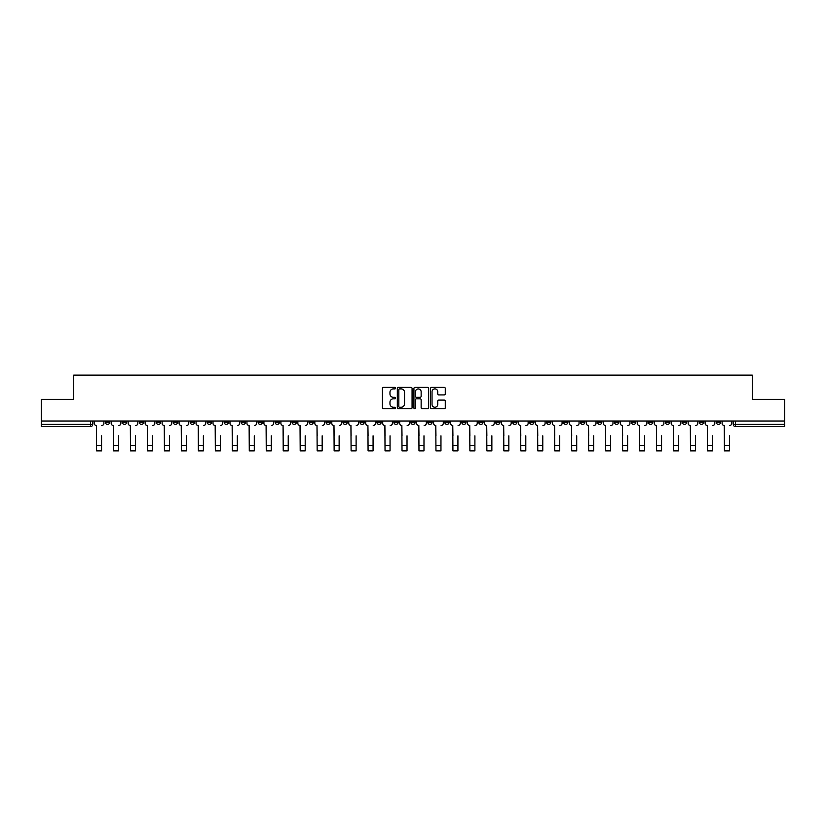 <?xml version="1.0" encoding="UTF-8"?>
<svg xmlns="http://www.w3.org/2000/svg" width="826" height="826" viewBox="0 0 826 826"><rect width="100%" height="100%" fill="white"/><g stroke="black" fill="none" stroke-linecap="round" stroke-linejoin="round"><path stroke-width="1.24" d="M395.592 388.137A0.743 0.743 0 0 0 394.849 387.394L383.501 387.394A1.063 1.063 0 0 0 382.438 388.457L382.438 407.683A1.063 1.063 0 0 0 383.501 408.746L394.849 408.746A0.743 0.743 0 0 0 395.592 408.003A0.743 0.743 0 0 0 394.849 407.249L393.382 407.249A3.418 3.418 0 0 1 389.965 403.831L389.965 402.231A3.418 3.418 0 0 1 393.382 398.813L394.849 398.813A0.743 0.743 0 0 0 395.592 398.07A0.743 0.743 0 0 0 394.849 397.327L393.382 397.327A3.418 3.418 0 0 1 389.965 393.909L389.965 392.309A3.418 3.418 0 0 1 393.382 388.891L394.849 388.891A0.743 0.743 0 0 0 395.592 388.137M665.364 421.023L665.364 422.22L669.721 422.22A2.179 2.179 0 0 1 667.542 424.399A2.179 2.179 0 0 1 665.364 422.22L665.364 421.023M563.549 421.023L563.549 422.22L567.906 422.22A2.179 2.179 0 0 1 565.727 424.399A2.179 2.179 0 0 1 563.549 422.22L563.549 421.023M546.585 421.023L546.585 422.22L550.932 422.22A2.179 2.179 0 0 1 548.753 424.399A2.179 2.179 0 0 1 546.585 422.22L546.585 421.023M444.76 421.023L444.76 422.22L449.117 422.22A2.179 2.179 0 0 1 446.938 424.399A2.179 2.179 0 0 1 444.76 422.22L444.76 421.023M427.796 421.023L427.796 422.22L432.143 422.22A2.179 2.179 0 0 1 429.974 424.399A2.179 2.179 0 0 1 427.796 422.22L427.796 421.023M410.821 421.023L410.821 422.22L415.179 422.22A2.179 2.179 0 0 1 413 424.399A2.179 2.179 0 0 1 410.821 422.22L410.821 421.023M376.883 421.023L376.883 422.22L381.24 422.22A2.179 2.179 0 0 1 379.062 424.399A2.179 2.179 0 0 1 376.883 422.22L376.883 421.023M342.945 422.22L342.945 421.023L342.945 422.22A2.179 2.179 0 0 0 345.123 424.399A2.179 2.179 0 0 1 342.945 422.22L347.302 422.22A2.179 2.179 0 0 1 345.123 424.399A2.179 2.179 0 0 0 347.302 422.22L347.302 421.023L347.302 422.22M325.981 422.22L325.981 421.023L325.981 422.22A2.179 2.179 0 0 0 328.149 424.399A2.179 2.179 0 0 1 325.981 422.22L330.328 422.22A2.179 2.179 0 0 1 328.149 424.399M309.007 422.22L309.007 421.023L309.007 422.22A2.179 2.179 0 0 0 311.185 424.399A2.179 2.179 0 0 1 309.007 422.22L313.353 422.22A2.179 2.179 0 0 1 311.185 424.399A2.179 2.179 0 0 0 313.353 422.22L313.353 421.023L313.353 422.22M292.032 421.023L292.032 422.22L296.389 422.22A2.179 2.179 0 0 1 294.211 424.399A2.179 2.179 0 0 1 292.032 422.22L292.032 421.023M275.068 421.023L275.068 422.22L279.415 422.22A2.179 2.179 0 0 1 277.247 424.399A2.179 2.179 0 0 1 275.068 422.22L275.068 421.023M258.094 421.023L258.094 422.22L262.451 422.22A2.179 2.179 0 0 1 260.273 424.399A2.179 2.179 0 0 1 258.094 422.22L258.094 421.023M241.13 422.22L241.13 421.023L241.13 422.22A2.179 2.179 0 0 0 243.309 424.399A2.179 2.179 0 0 1 241.13 422.22L245.477 422.22A2.179 2.179 0 0 1 243.309 424.399M207.192 422.22L207.192 421.023L207.192 422.22A2.179 2.179 0 0 0 209.36 424.399A2.179 2.179 0 0 1 207.192 422.22L211.539 422.22A2.179 2.179 0 0 1 209.36 424.399A2.179 2.179 0 0 0 211.539 422.22L211.539 421.023L211.539 422.22M190.217 422.22L190.217 421.023L190.217 422.22A2.179 2.179 0 0 0 192.396 424.399A2.179 2.179 0 0 1 190.217 422.22L194.575 422.22A2.179 2.179 0 0 1 192.396 424.399A2.179 2.179 0 0 0 194.575 422.22L194.575 421.023L194.575 422.22M173.254 422.22L173.254 421.023L173.254 422.22A2.179 2.179 0 0 0 175.422 424.399A2.179 2.179 0 0 1 173.254 422.22L177.6 422.22A2.179 2.179 0 0 1 175.422 424.399A2.179 2.179 0 0 0 177.6 422.22L177.6 421.023L177.6 422.22M156.279 422.22L156.279 421.023L156.279 422.22A2.179 2.179 0 0 0 158.458 424.399A2.179 2.179 0 0 1 156.279 422.22L160.636 422.22A2.179 2.179 0 0 1 158.458 424.399M139.315 422.22L139.315 421.023L139.315 422.22A2.179 2.179 0 0 0 141.483 424.399A2.179 2.179 0 0 1 139.315 422.22L143.662 422.22A2.179 2.179 0 0 1 141.483 424.399A2.179 2.179 0 0 0 143.662 422.22L143.662 421.023L143.662 422.22M122.341 422.22L122.341 421.023L122.341 422.22A2.179 2.179 0 0 0 124.519 424.399A2.179 2.179 0 0 1 122.341 422.22L126.688 422.22A2.179 2.179 0 0 1 124.519 424.399A2.179 2.179 0 0 0 126.688 422.22L126.688 421.023L126.688 422.22M444.202 394.921A1.063 1.063 0 0 0 445.276 393.857L445.276 388.457A1.063 1.063 0 0 0 444.202 387.394L431.606 387.394A1.063 1.063 0 0 0 430.542 388.457L430.542 407.683A1.063 1.063 0 0 0 431.606 408.746L444.202 408.746A1.063 1.063 0 0 0 445.276 407.683L445.276 401.168A1.063 1.063 0 0 0 444.202 400.094L438.812 400.094A1.063 1.063 0 0 0 437.749 401.168L437.749 404.399A2.86 2.86 0 0 1 434.889 407.249A2.86 2.86 0 0 1 432.029 404.399L432.029 391.741A2.86 2.86 0 0 1 434.889 388.891A2.86 2.86 0 0 1 437.749 391.741L437.749 393.857A1.063 1.063 0 0 0 438.812 394.921L444.202 394.921M41.3 421.023L41.3 399.371L73.721 399.371L73.721 375.118L752.279 375.118L752.279 399.371L784.7 399.371L784.7 421.023L41.3 421.023L41.3 424.399L92.749 424.399L92.749 421.023L92.749 424.399A2.179 2.179 0 0 1 90.581 426.567L41.3 426.567L41.3 424.399M412.071 388.457A1.063 1.063 0 0 0 410.997 387.394L398.4 387.394A1.063 1.063 0 0 0 397.327 388.457L397.327 407.683A1.063 1.063 0 0 0 398.4 408.746L410.997 408.746A1.063 1.063 0 0 0 412.071 407.683L412.071 388.457M415.003 387.394L427.6 387.394A1.063 1.063 0 0 1 428.673 388.457L428.673 407.683A1.063 1.063 0 0 1 427.6 408.746L422.21 408.746A1.063 1.063 0 0 1 421.146 407.683L421.146 399.887A1.063 1.063 0 0 0 420.073 398.813L416.5 398.813A1.063 1.063 0 0 0 415.426 399.887L415.426 408.003A0.743 0.743 0 0 1 414.683 408.746A0.743 0.743 0 0 1 413.929 408.003L413.929 388.457A1.063 1.063 0 0 1 415.003 387.394M733.251 421.023L733.251 424.399L784.7 424.399L784.7 426.567L735.419 426.567A2.179 2.179 0 0 1 733.251 424.399M784.7 421.023L784.7 424.399M720.633 421.023L720.633 422.22A2.179 2.179 0 0 1 718.455 424.399A2.179 2.179 0 0 1 716.276 422.22L720.633 422.22A2.179 2.179 0 0 1 718.455 424.399M716.276 421.023L716.276 422.22M703.659 421.023L703.659 422.22A2.179 2.179 0 0 1 701.481 424.399A2.179 2.179 0 0 1 699.312 422.22A2.179 2.179 0 0 0 701.481 424.399M699.312 421.023L699.312 422.22L703.659 422.22M686.685 421.023L686.685 422.22A2.179 2.179 0 0 1 684.517 424.399A2.179 2.179 0 0 1 682.338 422.22L686.685 422.22M682.338 421.023L682.338 422.22M669.721 421.023L669.721 422.22A2.179 2.179 0 0 1 667.542 424.399M652.747 421.023L652.747 422.22A2.179 2.179 0 0 1 650.578 424.399A2.179 2.179 0 0 1 648.4 422.22L652.747 422.22M648.4 421.023L648.4 422.22M635.783 421.023L635.783 422.22A2.179 2.179 0 0 1 633.604 424.399A2.179 2.179 0 0 1 631.425 422.22L635.783 422.22M631.425 421.023L631.425 422.22M618.808 421.023L618.808 422.22A2.179 2.179 0 0 1 616.64 424.399A2.179 2.179 0 0 1 614.461 422.22A2.179 2.179 0 0 0 616.64 424.399M614.461 421.023L614.461 422.22L618.808 422.22M601.844 421.023L601.844 422.22A2.179 2.179 0 0 1 599.666 424.399A2.179 2.179 0 0 1 597.487 422.22L601.844 422.22M597.487 421.023L597.487 422.22M584.87 421.023L584.87 422.22A2.179 2.179 0 0 1 582.691 424.399A2.179 2.179 0 0 1 580.523 422.22L584.87 422.22M580.523 421.023L580.523 422.22M567.906 421.023L567.906 422.22M550.932 421.023L550.932 422.22L550.932 421.023M533.968 421.023L533.968 422.22A2.179 2.179 0 0 1 531.789 424.399A2.179 2.179 0 0 1 529.611 422.22L533.968 422.22M529.611 421.023L529.611 422.22M516.993 421.023L516.993 422.22A2.179 2.179 0 0 1 514.815 424.399A2.179 2.179 0 0 1 512.647 422.22L516.993 422.22M512.647 421.023L512.647 422.22M500.019 421.023L500.019 422.22A2.179 2.179 0 0 1 497.851 424.399A2.179 2.179 0 0 1 495.672 422.22L500.019 422.22M495.672 421.023L495.672 422.22M483.055 421.023L483.055 422.22A2.179 2.179 0 0 1 480.877 424.399A2.179 2.179 0 0 1 478.698 422.22L483.055 422.22M478.698 421.023L478.698 422.22M466.081 421.023L466.081 422.22A2.179 2.179 0 0 1 463.913 424.399A2.179 2.179 0 0 1 461.734 422.22L466.081 422.22M461.734 421.023L461.734 422.22M449.117 421.023L449.117 422.22A2.179 2.179 0 0 1 446.938 424.399M432.143 421.023L432.143 422.22M415.179 422.22L415.179 421.023L415.179 422.22A2.179 2.179 0 0 1 413 424.399M398.204 421.023L398.204 422.22A2.179 2.179 0 0 1 396.026 424.399A2.179 2.179 0 0 1 393.857 422.22A2.179 2.179 0 0 0 396.026 424.399A2.179 2.179 0 0 0 398.204 422.22L393.857 422.22L393.857 421.023M381.24 422.22L381.24 421.023L381.24 422.22A2.179 2.179 0 0 1 379.062 424.399M364.266 421.023L364.266 422.22A2.179 2.179 0 0 1 362.087 424.399A2.179 2.179 0 0 1 359.919 422.22A2.179 2.179 0 0 0 362.087 424.399M359.919 421.023L359.919 422.22L364.266 422.22M330.328 421.023L330.328 422.22L330.328 421.023M296.389 422.22L296.389 421.023L296.389 422.22A2.179 2.179 0 0 1 294.211 424.399M279.415 422.22L279.415 421.023L279.415 422.22A2.179 2.179 0 0 1 277.247 424.399M262.451 422.22L262.451 421.023L262.451 422.22A2.179 2.179 0 0 1 260.273 424.399M245.477 421.023L245.477 422.22L245.477 421.023M228.513 422.22L228.513 421.023L228.513 422.22A2.179 2.179 0 0 1 226.334 424.399A2.179 2.179 0 0 1 224.156 422.22L228.513 422.22A2.179 2.179 0 0 1 226.334 424.399M224.156 421.023L224.156 422.22M160.636 421.023L160.636 422.22L160.636 421.023M109.724 421.023L109.724 422.22A2.179 2.179 0 0 1 107.545 424.399A2.179 2.179 0 0 1 105.367 422.22A2.179 2.179 0 0 0 107.545 424.399A2.179 2.179 0 0 0 109.724 422.22L109.724 421.023M105.367 421.023L105.367 422.22L109.724 422.22M90.581 421.023L90.581 426.567A2.179 2.179 0 0 0 92.749 424.399M399.577 388.891A0.743 0.743 0 0 0 398.824 389.635L398.824 406.506A0.743 0.743 0 0 0 399.577 407.249L401.126 407.249A3.418 3.418 0 0 0 404.534 403.831L404.534 392.309A3.418 3.418 0 0 0 401.126 388.891L399.577 388.891M421.146 391.792A2.86 2.86 0 0 0 418.286 388.943A2.86 2.86 0 0 0 415.426 391.792L415.426 396.253A1.063 1.063 0 0 0 416.5 397.327L420.073 397.327A1.063 1.063 0 0 0 421.146 396.253L421.146 391.792M94.226 423.304L94.226 421.023L94.226 423.304A2.179 2.179 0 0 0 96.394 425.483L96.559 435.818M96.394 425.483L96.559 450.882L101.567 450.882L101.567 435.818M103.9 423.304L103.9 421.023L103.9 423.304A2.179 2.179 0 0 1 101.732 425.483M111.19 423.304L111.19 421.023L111.19 423.304A2.179 2.179 0 0 0 113.368 425.483L113.534 435.818M113.368 425.483L113.534 450.882L118.531 450.882L118.531 435.818M120.875 423.304L120.875 421.023L120.875 423.304A2.179 2.179 0 0 1 118.696 425.483M128.164 423.304L128.164 421.023L128.164 423.304A2.179 2.179 0 0 0 130.332 425.483L130.498 435.818M130.332 425.483L130.498 450.882L135.505 450.882L135.505 435.818M137.839 423.304L137.839 421.023L137.839 423.304A2.179 2.179 0 0 1 135.671 425.483M145.128 423.304L145.128 421.023L145.128 423.304A2.179 2.179 0 0 0 147.307 425.483L147.472 435.818M147.307 425.483L147.472 450.882L152.469 450.882L152.469 435.818M154.813 423.304L154.813 421.023L154.813 423.304A2.179 2.179 0 0 1 152.634 425.483M162.102 423.304L162.102 421.023L162.102 423.304A2.179 2.179 0 0 0 164.271 425.483L164.436 435.818M164.271 425.483L164.436 450.882L169.444 450.882L169.444 435.818M171.777 423.304L171.777 421.023L171.777 423.304A2.179 2.179 0 0 1 169.609 425.483M179.066 423.304L179.066 421.023L179.066 423.304A2.179 2.179 0 0 0 181.245 425.483L181.41 435.818M181.245 425.483L181.41 450.882L186.408 450.882L186.408 435.818M188.751 423.304L188.751 421.023L188.751 423.304A2.179 2.179 0 0 1 186.573 425.483M196.041 423.304L196.041 421.023L196.041 423.304A2.179 2.179 0 0 0 198.219 425.483L198.374 435.818M198.219 425.483L198.374 450.882L203.382 450.882L203.382 435.818M205.715 423.304L205.715 421.023L205.715 423.304A2.179 2.179 0 0 1 203.547 425.483M213.005 423.304L213.005 421.023L213.005 423.304A2.179 2.179 0 0 0 215.183 425.483L215.349 435.818M215.183 425.483L215.349 450.882L220.356 450.882L220.356 435.818M222.69 423.304L222.69 421.023L222.69 423.304A2.179 2.179 0 0 1 220.511 425.483M229.979 423.304L229.979 421.023L229.979 423.304A2.179 2.179 0 0 0 232.158 425.483L232.312 435.818M232.158 425.483L232.312 450.882L237.32 450.882L237.32 435.818M239.664 423.304L239.664 421.023L239.664 423.304A2.179 2.179 0 0 1 237.485 425.483M246.943 423.304L246.943 421.023L246.943 423.304A2.179 2.179 0 0 0 249.122 425.483L249.287 435.818M249.122 425.483L249.287 450.882L254.294 450.882L254.294 435.818M256.628 423.304L256.628 421.023L256.628 423.304A2.179 2.179 0 0 1 254.449 425.483M263.917 423.304L263.917 421.023L263.917 423.304A2.179 2.179 0 0 0 266.096 425.483L266.261 435.818M266.096 425.483L266.261 450.882L271.258 450.882L271.258 435.818M273.602 423.304L273.602 421.023L273.602 423.304A2.179 2.179 0 0 1 271.424 425.483M280.892 423.304L280.892 421.023L280.892 423.304A2.179 2.179 0 0 0 283.06 425.483L283.225 435.818M283.06 425.483L283.225 450.882L288.233 450.882L288.233 435.818M290.566 423.304L290.566 421.023L290.566 423.304A2.179 2.179 0 0 1 288.398 425.483M297.856 423.304L297.856 421.023L297.856 423.304A2.179 2.179 0 0 0 300.034 425.483L300.199 435.818M300.034 425.483L300.199 450.882L305.197 450.882L305.197 435.818M307.54 423.304L307.54 421.023L307.54 423.304A2.179 2.179 0 0 1 305.362 425.483M314.83 423.304L314.83 421.023L314.83 423.304A2.179 2.179 0 0 0 316.998 425.483L317.163 435.818M316.998 425.483L317.163 450.882L322.171 450.882L322.171 435.818M324.504 423.304L324.504 421.023L324.504 423.304A2.179 2.179 0 0 1 322.336 425.483M331.794 423.304L331.794 421.023L331.794 423.304A2.179 2.179 0 0 0 333.972 425.483L334.138 435.818M333.972 425.483L334.138 450.882L339.135 450.882L339.135 435.818M341.479 423.304L341.479 421.023L341.479 423.304A2.179 2.179 0 0 1 339.3 425.483M348.768 423.304L348.768 421.023L348.768 423.304A2.179 2.179 0 0 0 350.936 425.483L351.102 435.818M350.936 425.483L351.102 450.882L356.109 450.882L356.109 435.818M358.443 423.304L358.443 421.023L358.443 423.304A2.179 2.179 0 0 1 356.274 425.483M365.732 423.304L365.732 421.023L365.732 423.304A2.179 2.179 0 0 0 367.911 425.483L368.076 435.818M367.911 425.483L368.076 450.882L373.073 450.882L373.073 435.818M375.417 423.304L375.417 421.023L375.417 423.304A2.179 2.179 0 0 1 373.238 425.483M382.706 423.304L382.706 421.023L382.706 423.304A2.179 2.179 0 0 0 384.885 425.483L385.04 435.818M384.885 425.483L385.04 450.882L390.048 450.882L390.048 435.818M392.391 423.304L392.391 421.023L392.391 423.304A2.179 2.179 0 0 1 390.213 425.483M399.67 423.304L399.67 421.023L399.67 423.304A2.179 2.179 0 0 0 401.849 425.483L402.014 435.818M401.849 425.483L402.014 450.882L407.022 450.882L407.022 435.818M409.355 423.304L409.355 421.023L409.355 423.304A2.179 2.179 0 0 1 407.177 425.483M416.645 423.304L416.645 421.023L416.645 423.304A2.179 2.179 0 0 0 418.823 425.483L418.978 435.818M418.823 425.483L418.978 450.882L423.986 450.882L423.986 435.818M426.33 423.304L426.33 421.023L426.33 423.304A2.179 2.179 0 0 1 424.151 425.483M433.609 423.304L433.609 421.023L433.609 423.304A2.179 2.179 0 0 0 435.787 425.483L435.952 435.818M435.787 425.483L435.952 450.882L440.96 450.882L440.96 435.818M443.294 423.304L443.294 421.023L443.294 423.304A2.179 2.179 0 0 1 441.115 425.483M450.583 423.304L450.583 421.023L450.583 423.304A2.179 2.179 0 0 0 452.762 425.483L452.927 435.818M452.762 425.483L452.927 450.882L457.924 450.882L457.924 435.818M460.268 423.304L460.268 421.023L460.268 423.304A2.179 2.179 0 0 1 458.089 425.483M467.557 423.304L467.557 421.023L467.557 423.304A2.179 2.179 0 0 0 469.726 425.483L469.891 435.818M469.726 425.483L469.891 450.882L474.898 450.882L474.898 435.818M477.232 423.304L477.232 421.023L477.232 423.304A2.179 2.179 0 0 1 475.064 425.483M484.521 423.304L484.521 421.023L484.521 423.304A2.179 2.179 0 0 0 486.7 425.483L486.865 435.818M486.7 425.483L486.865 450.882L491.862 450.882L491.862 435.818M494.206 423.304L494.206 421.023L494.206 423.304A2.179 2.179 0 0 1 492.028 425.483M501.496 423.304L501.496 421.023L501.496 423.304A2.179 2.179 0 0 0 503.664 425.483L503.829 435.818M503.664 425.483L503.829 450.882L508.837 450.882L508.837 435.818M511.17 423.304L511.17 421.023L511.17 423.304A2.179 2.179 0 0 1 509.002 425.483M518.46 423.304L518.46 421.023L518.46 423.304A2.179 2.179 0 0 0 520.638 425.483L520.803 435.818M520.638 425.483L520.803 450.882L525.801 450.882L525.801 435.818M528.144 423.304L528.144 421.023L528.144 423.304A2.179 2.179 0 0 1 525.966 425.483M535.434 423.304L535.434 421.023L535.434 423.304A2.179 2.179 0 0 0 537.602 425.483L537.767 435.818M537.602 425.483L537.767 450.882L542.775 450.882L542.775 435.818M545.108 423.304L545.108 421.023L545.108 423.304A2.179 2.179 0 0 1 542.94 425.483M552.398 423.304L552.398 421.023L552.398 423.304A2.179 2.179 0 0 0 554.576 425.483L554.742 435.818M554.576 425.483L554.742 450.882L559.739 450.882L559.739 435.818M562.083 423.304L562.083 421.023L562.083 423.304A2.179 2.179 0 0 1 559.904 425.483M569.372 423.304L569.372 421.023L569.372 423.304A2.179 2.179 0 0 0 571.551 425.483L571.706 435.818M571.551 425.483L571.706 450.882L576.713 450.882L576.713 435.818M579.057 423.304L579.057 421.023L579.057 423.304A2.179 2.179 0 0 1 576.878 425.483M586.336 423.304L586.336 421.023L586.336 423.304A2.179 2.179 0 0 0 588.515 425.483L588.68 435.818M588.515 425.483L588.68 450.882L593.688 450.882L593.688 435.818M596.021 423.304L596.021 421.023L596.021 423.304A2.179 2.179 0 0 1 593.842 425.483M603.31 423.304L603.31 421.023L603.31 423.304A2.179 2.179 0 0 0 605.489 425.483L605.644 435.818M605.489 425.483L605.644 450.882L610.651 450.882L610.651 435.818M612.995 423.304L612.995 421.023L612.995 423.304A2.179 2.179 0 0 1 610.817 425.483M620.285 423.304L620.285 421.023L620.285 423.304A2.179 2.179 0 0 0 622.453 425.483L622.618 435.818M622.453 425.483L622.618 450.882L627.626 450.882L627.626 435.818M629.959 423.304L629.959 421.023L629.959 423.304A2.179 2.179 0 0 1 627.781 425.483M637.249 423.304L637.249 421.023L637.249 423.304A2.179 2.179 0 0 0 639.427 425.483L639.592 435.818M639.427 425.483L639.592 450.882L644.59 450.882L644.59 435.818M646.934 423.304L646.934 421.023L646.934 423.304A2.179 2.179 0 0 1 644.755 425.483M654.223 423.304L654.223 421.023L654.223 423.304A2.179 2.179 0 0 0 656.391 425.483L656.556 435.818M656.391 425.483L656.556 450.882L661.564 450.882L661.564 435.818M663.898 423.304L663.898 421.023L663.898 423.304A2.179 2.179 0 0 1 661.729 425.483M671.187 423.304L671.187 421.023L671.187 423.304A2.179 2.179 0 0 0 673.366 425.483L673.531 435.818M673.366 425.483L673.531 450.882L678.528 450.882L678.528 435.818M680.872 423.304L680.872 421.023L680.872 423.304A2.179 2.179 0 0 1 678.693 425.483M688.161 423.304L688.161 421.023L688.161 423.304A2.179 2.179 0 0 0 690.33 425.483L690.495 435.818M690.33 425.483L690.495 450.882L695.502 450.882L695.502 435.818M697.836 423.304L697.836 421.023L697.836 423.304A2.179 2.179 0 0 1 695.668 425.483M705.125 423.304L705.125 421.023L705.125 423.304A2.179 2.179 0 0 0 707.304 425.483L707.469 435.818M707.304 425.483L707.469 450.882L712.466 450.882L712.466 435.818M714.81 423.304L714.81 421.023L714.81 423.304A2.179 2.179 0 0 1 712.632 425.483M722.1 423.304L722.1 421.023L722.1 423.304A2.179 2.179 0 0 0 724.268 425.483L724.433 435.818M724.268 425.483L724.433 450.882L729.441 450.882L729.441 435.818M731.774 423.304L731.774 421.023L731.774 423.304A2.179 2.179 0 0 1 729.606 425.483M735.419 421.023L735.419 426.567M101.567 445.39L96.559 445.39M118.531 445.39L113.534 445.39M135.505 445.39L130.498 445.39M152.469 445.39L147.472 445.39M169.444 445.39L164.436 445.39M186.408 445.39L181.41 445.39M203.382 445.39L198.374 445.39M220.356 445.39L215.349 445.39M237.32 445.39L232.312 445.39M254.294 445.39L249.287 445.39M271.258 445.39L266.261 445.39M288.233 445.39L283.225 445.39M305.197 445.39L300.199 445.39M322.171 445.39L317.163 445.39M339.135 445.39L334.138 445.39M356.109 445.39L351.102 445.39M373.073 445.39L368.076 445.39M390.048 445.39L385.04 445.39M407.022 445.39L402.014 445.39M423.986 445.39L418.978 445.39M440.96 445.39L435.952 445.39M457.924 445.39L452.927 445.39M474.898 445.39L469.891 445.39M491.862 445.39L486.865 445.39M508.837 445.39L503.829 445.39M525.801 445.39L520.803 445.39M542.775 445.39L537.767 445.39M559.739 445.39L554.742 445.39M576.713 445.39L571.706 445.39M593.688 445.39L588.68 445.39M610.651 445.39L605.644 445.39M627.626 445.39L622.618 445.39M644.59 445.39L639.592 445.39M661.564 445.39L656.556 445.39M678.528 445.39L673.531 445.39M695.502 445.39L690.495 445.39M712.466 445.39L707.469 445.39M729.441 445.39L724.433 445.39"/></g></svg>

